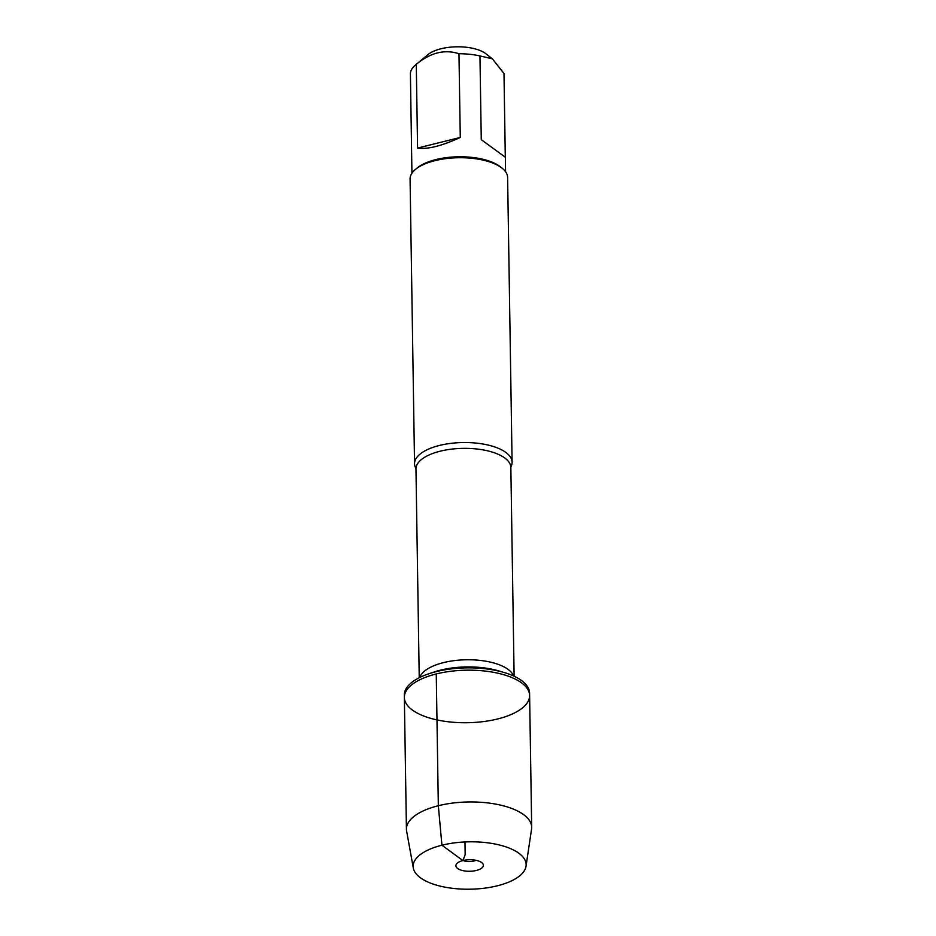 <?xml version="1.0" encoding="UTF-8"?>
<svg xmlns="http://www.w3.org/2000/svg" width="936" height="936" viewBox="0 0 936 936"><rect width="100%" height="100%" fill="white"/><g stroke="black" fill="none" stroke-linecap="round" stroke-linejoin="round"><path stroke-width="1.4" d="M436.223 671.638A62.63 26.266 179.1 0 0 429.062 673.698A62.63 26.266 179.1 0 0 404.317 695.12L404.352 697.437A62.63 26.266 -0.9 0 1 436.258 673.955A62.63 26.266 -0.9 0 1 529.612 695.471A62.63 26.266 -0.9 0 1 467.392 722.721A62.63 26.266 -0.9 0 1 404.352 697.437A62.63 26.266 179.1 0 1 466.573 670.188A62.63 26.266 179.1 0 1 529.612 695.471L529.577 693.155A62.63 26.266 179.1 0 0 504.165 672.516A62.63 26.266 179.1 0 0 436.223 671.638M411.934 173.195L410.401 73.242A46.823 19.644 -0.9 0 1 415.525 64.958L427.951 54.627A32.643 13.689 -0.9 0 1 458.219 46.8A32.643 13.689 -0.9 0 1 485.831 53.715L492.383 58.816L503.989 73.511L505.3 157.236L481.268 139.639L505.3 157.236M415.525 64.958A46.823 19.644 -0.9 0 1 416.274 64.362C430.385 52.65 444.612 49.105 458.968 53.726A46.823 19.644 -0.9 0 1 479.957 55.914L492.383 58.816M512.086 462.232L507.616 177.419A48.777 20.463 179.1 0 0 501.953 168.059L500.198 166.69A46.823 19.644 179.1 0 0 435.848 159.6A46.823 19.644 179.1 0 0 417.152 168L415.444 169.416A48.777 20.463 179.1 0 0 410.073 178.951L414.543 463.765A48.777 20.463 -0.9 0 1 439.393 445.477A48.777 20.463 -0.9 0 1 512.086 462.232A48.777 20.463 -0.9 0 1 510.939 466.795L510.927 466.83M479.957 55.914L481.268 139.639M416.274 64.362L417.585 148.075C427.459 149.549 441.687 146.004 460.278 137.452L458.968 53.726M510.951 466.783L510.845 467.52A47.443 19.902 179.1 0 0 440.119 451.222A47.443 19.902 179.1 0 0 415.958 469.018L415.83 468.281A48.777 20.463 -0.9 0 1 414.543 463.765M501.953 168.059A48.777 20.463 179.1 0 0 434.912 160.664A48.777 20.463 179.1 0 0 415.444 169.416M460.278 137.452L417.585 148.075M413.314 868.035L406.61 831.028A62.63 26.266 -0.9 0 1 406.423 829.226A62.63 26.266 -0.9 0 1 468.643 801.965A62.63 26.266 -0.9 0 1 531.683 827.248A62.63 26.266 -0.9 0 1 531.554 829.074L526.02 866.256A56.499 23.692 179.1 0 0 469.264 841.815A56.499 23.692 179.1 0 0 413.314 868.035A56.499 23.692 179.1 0 0 497.355 885.807A56.499 23.692 179.1 0 0 526.02 866.256M475.968 860.313A8.869 3.721 -0.9 0 1 463.144 860.512M476.377 870.445A13.747 5.768 179.1 0 0 482.859 863.764A13.747 5.768 179.1 0 0 462.899 860.57A13.747 5.768 179.1 0 0 456.37 864.185A13.747 5.768 179.1 0 0 461.202 870.176A13.747 5.768 179.1 0 0 476.377 870.445M464.97 841.955L465.169 854.65L462.899 860.57L441.932 845.22L438.329 805.744L436.258 673.955M419.749 677.477A47.443 19.902 -0.9 0 1 443.442 662.63A47.443 19.902 -0.9 0 1 513.595 676.003M504.165 672.516L498.759 670.913A53.656 22.511 179.1 0 0 440.552 670.153A53.656 22.511 179.1 0 0 434.421 671.919L429.062 673.698M505.569 171.721L505.346 157.318M415.958 469.018L419.234 677.734M510.845 467.52L514.121 676.237M531.683 827.248L529.612 695.471M406.423 829.226L404.352 697.437"/></g></svg>
